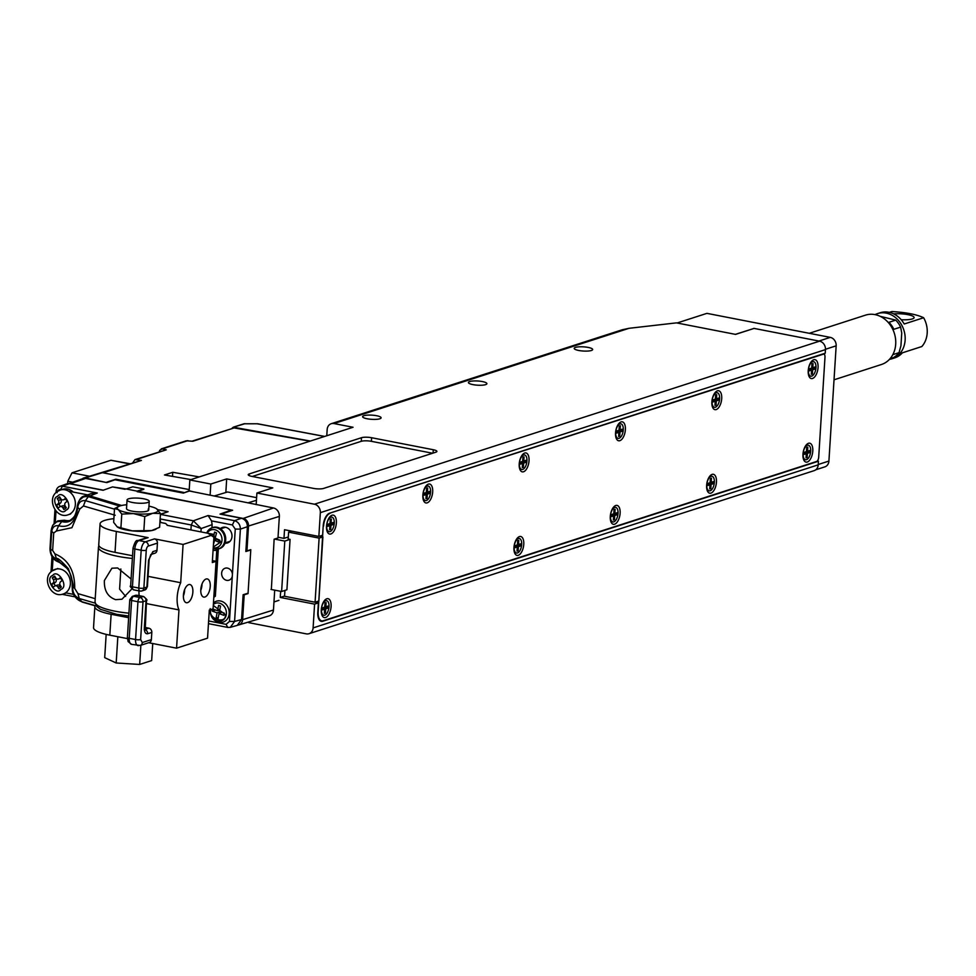 <?xml version="1.0" encoding="UTF-8"?>
<svg xmlns="http://www.w3.org/2000/svg" width="976" height="976" viewBox="0 0 976 976"><rect width="100%" height="100%" fill="white"/><g stroke="black" fill="none" stroke-linecap="round" stroke-linejoin="round"><path stroke-width="1.46" d="M376.59 415.715A9.26 2.098 -176.4 0 1 381.104 417.826A9.26 2.098 -176.4 0 1 367.147 418.765A9.26 2.098 -176.4 0 1 362.621 416.667A9.26 2.098 -176.4 0 1 376.59 415.715M482.376 381.567A9.26 2.098 -176.4 0 1 486.89 383.678A9.26 2.098 -176.4 0 1 472.921 384.617A9.26 2.098 -176.4 0 1 468.407 382.519A9.26 2.098 -176.4 0 1 482.376 381.567M588.15 347.419A9.26 2.098 -176.4 0 1 592.676 349.53A9.26 2.098 -176.4 0 1 578.707 350.469A9.26 2.098 -176.4 0 1 574.193 348.371A9.26 2.098 -176.4 0 1 588.15 347.419M326.777 435.747L327.167 429.513A7.405 6.259 72.1 0 1 331.242 423.706A7.405 6.259 72.1 0 1 333.975 423.547L353.044 427.268L189.844 479.948L210.816 484.035L226.688 478.911L272.78 487.89L256.908 493.014L314.443 504.214L819.559 341.161A7.405 6.259 72.1 0 1 825.464 349.603L320.348 512.656L318.847 536.422L284.516 529.736L283.979 538.386L278.038 537.227M284.577 596.043L280.258 597.446L314.589 604.132L313.101 627.897A7.405 6.259 -107.9 0 1 309.014 633.705A7.405 6.259 -107.9 0 1 306.281 633.863L248.758 622.651L248.795 621.944M361.254 441.311L361.474 437.712L249.27 473.921A7.405 1.684 -176.4 0 0 248.233 474.702A7.405 1.684 -176.4 0 0 251.845 476.386L313.516 488.39A7.405 1.684 -176.4 0 0 323.654 488.415L435.857 452.193A7.405 1.684 -176.4 0 0 436.894 451.424A7.405 1.684 -176.4 0 0 433.283 449.729L371.612 437.724L371.38 441.323A7.405 1.684 3.6 0 0 361.254 441.311L252.308 476.471M361.474 437.712A7.405 1.684 -176.4 0 1 371.612 437.724M331.242 423.706L622.322 329.742L629.032 328.302L676.441 322.873L735.562 334.39L754.082 328.412L819.559 341.161M314.589 604.132L318.371 602.912L302.597 599.776M280.649 591.31L280.258 597.446M288.298 536.983L283.979 538.386M210.121 495.027L210.816 484.035M192.967 491.684L189.161 490.757L189.844 479.948M313.101 627.897L818.217 464.844L818.437 461.233L817.278 461.014M818.217 464.844A7.405 6.259 72.1 0 1 814.13 470.652L309.014 633.705M818.437 461.233L322.763 621.248A11.114 5.392 -79 0 1 321.324 621.346A11.114 5.392 -79 0 1 317.786 612.269L318.371 602.912M318.847 536.422L322.629 535.202L323.215 525.844A11.114 5.392 -79 0 1 329.559 513.205L825.232 353.202L825.464 349.603M256.908 493.014L256.176 504.616M225.834 492.502L226.688 478.911M320.348 512.656A7.405 6.259 -107.9 0 0 314.443 504.214M432.588 453.242L371.38 441.323M753.887 328.473L735.379 334.353L677.076 322.995L706.929 313.357L820.718 335.524A11.114 9.382 72.1 0 1 820.743 335.524L830.259 337.379A7.405 6.259 72.1 0 1 836.164 345.821L825.476 349.274M824.586 353.422L824.5 354.642M817.864 460.221L817.803 461.111M830.259 337.379L818.925 341.039L809.409 339.184A11.114 9.382 -107.9 0 0 809.385 339.184L753.887 328.375M818.23 464.503L828.917 461.062L836.164 345.821M828.917 461.062A7.405 6.259 72.1 0 1 824.83 466.87L815.753 469.798M274.524 539.081L284.785 541.082L281.613 591.493L270.974 589.431M291.739 531.151L288.603 532.164L288.164 539.008L290.079 539.374L284.785 541.082M290.079 539.374L286.907 589.785L281.613 591.493M288.603 532.164L319.115 538.105L315.077 602.204L284.565 596.263L284.931 590.431M315.077 602.204L318.859 600.984L322.897 536.885L319.481 536.214M322.897 536.885L319.115 538.105M834.029 379.81L881.413 364.512A25.937 21.899 -107.9 0 0 895.517 338.611A25.937 21.899 -107.9 0 0 875.033 314.626A25.937 21.899 -107.9 0 0 865.48 315.15L809.287 333.292M890.1 358.656L893.369 357.606A23.339 19.703 -107.9 0 0 899.018 352.665L892.82 354.666M880.132 316.309L895.736 320.116L888.929 322.312A23.339 19.703 -107.9 0 1 893.833 329.302L900.628 327.106L901.739 332.999L900.933 345.785L899.018 352.665M900.628 327.106A23.339 19.703 -107.9 0 0 895.736 320.116M336.354 523.014A9.626 4.673 -79 0 1 332.621 532.811A9.626 4.673 -79 0 1 327.363 531.969A9.626 4.673 -79 0 1 326.533 526.186A9.626 4.673 -79 0 1 330.425 516.243A9.626 4.673 -79 0 1 336.354 523.014M331.096 606.56A9.626 4.673 -79 0 1 327.363 616.356A9.626 4.673 -79 0 1 322.104 615.514A9.626 4.673 -79 0 1 321.275 609.732A9.626 4.673 -79 0 1 325.167 599.789A9.626 4.673 -79 0 1 331.096 606.56M432.685 491.916A9.626 4.673 -79 0 1 428.952 501.701A9.626 4.673 -79 0 1 423.694 500.871A9.626 4.673 -79 0 1 422.864 495.088A9.626 4.673 -79 0 1 426.756 485.145A9.626 4.673 -79 0 1 432.685 491.916M529.029 460.818A9.626 4.673 -79 0 1 525.295 470.603A9.626 4.673 -79 0 1 520.037 469.761A9.626 4.673 -79 0 1 519.208 463.99A9.626 4.673 -79 0 1 523.099 454.047A9.626 4.673 -79 0 1 529.029 460.818M625.372 429.721A9.626 4.673 -79 0 1 621.639 439.505A9.626 4.673 -79 0 1 616.368 438.663A9.626 4.673 -79 0 1 615.539 432.893A9.626 4.673 -79 0 1 619.431 422.95A9.626 4.673 -79 0 1 625.372 429.721M721.703 398.623A9.626 4.673 -79 0 1 717.97 408.407A9.626 4.673 -79 0 1 712.712 407.565A9.626 4.673 -79 0 1 711.882 401.795A9.626 4.673 -79 0 1 715.774 391.852A9.626 4.673 -79 0 1 721.703 398.623M818.047 367.525A9.626 4.673 -79 0 1 814.313 377.309A9.626 4.673 -79 0 1 809.055 376.468A9.626 4.673 -79 0 1 808.226 370.697A9.626 4.673 -79 0 1 812.117 360.754A9.626 4.673 -79 0 1 818.047 367.525M812.788 451.071A9.626 4.673 -79 0 1 809.055 460.855A9.626 4.673 -79 0 1 803.797 460.013A9.626 4.673 -79 0 1 802.967 454.243A9.626 4.673 -79 0 1 806.859 444.3A9.626 4.673 -79 0 1 812.788 451.071M716.445 482.168A9.626 4.673 -79 0 1 712.712 491.953A9.626 4.673 -79 0 1 707.454 491.111A9.626 4.673 -79 0 1 706.624 485.34A9.626 4.673 -79 0 1 710.516 475.397A9.626 4.673 -79 0 1 716.445 482.168M620.114 513.266A9.626 4.673 -79 0 1 616.381 523.051A9.626 4.673 -79 0 1 611.122 522.221A9.626 4.673 -79 0 1 610.293 516.438A9.626 4.673 -79 0 1 614.185 506.495A9.626 4.673 -79 0 1 620.114 513.266M523.77 544.364A9.626 4.673 -79 0 1 520.037 554.148A9.626 4.673 -79 0 1 514.779 553.319A9.626 4.673 -79 0 1 513.949 547.536A9.626 4.673 -79 0 1 517.841 537.593A9.626 4.673 -79 0 1 523.77 544.364M822.89 353.959L823.805 354.142A3.709 1.793 101 0 1 824.988 357.167L818.693 457.28A3.709 1.793 101 0 1 816.57 461.489L323.166 620.76A11.114 5.392 101 0 1 321.726 620.87A11.114 5.392 101 0 1 318.176 611.793L323.202 526.015M823.805 354.142A3.709 1.793 101 0 0 823.329 354.178L822.646 354.044M329.266 513.315L823.329 354.178M329.925 513.449A11.114 5.392 101 0 0 323.568 526.076M274.707 590.151L273.463 610.024A7.381 6.234 72.1 0 1 269.278 615.844L238.839 624.908A6.661 5.624 72.1 0 1 238.156 625.067M243.366 594.652L244.183 594.811L242.621 619.662A6.661 5.624 72.1 0 1 238.839 624.908M143.826 489.281L137.152 491.66L232.617 510.253L221.271 514.169L243.207 518.439L273.475 507.984L189.417 491.001L183.366 493.087L115.009 479.777L106.872 482.595L85.595 478.447A7.064 5.966 -107.9 0 0 82.875 478.63L68.552 483.62M113.106 487.024L125.135 489.318M103.322 490.184L70.272 483.742A6.698 5.661 72.1 0 0 68.991 483.657M273.475 507.984A7.381 6.234 -107.9 0 1 279.356 516.389L277.989 537.996L274.134 539.203L271.352 589.504M279.356 516.389L248.502 526.027L246.94 550.879L250.795 549.671L248.038 593.603L244.183 594.811M247.257 593.457L248.038 593.603M248.502 526.027A6.661 5.624 -107.9 0 0 243.207 518.439M245.891 550.671L246.94 550.879M256.615 497.65L227.542 491.989L214.525 495.893M248.856 502.579L256.444 500.298M232.422 574.193L232.288 576.316A6.295 5.319 72.1 0 1 228.97 580.208A6.295 5.319 72.1 0 1 221.637 573.168A6.295 5.319 72.1 0 1 225.102 568.227A6.295 5.319 72.1 0 1 232.422 574.193L235.265 529.077L232.361 524.942L234.484 520.659C238.29 521.843 240.267 524.661 240.389 529.102L234.582 621.456L230.275 627.336L227.762 627.422L226.103 624.359L229.458 621.431L232.288 576.316M220.332 528.675A8.15 6.881 72.1 0 1 222.479 527.43A8.15 6.881 72.1 0 1 231.983 536.544A8.15 6.881 72.1 0 1 227.493 542.937A8.15 6.881 72.1 0 1 225.005 543.181M160.406 514.389A2.538 2.147 72.1 0 1 160.552 514.401L193.333 520.794L208.12 515.535L234.484 520.659L241.499 518.28L220.027 514.096L231.385 510.058L126.172 488.952L112.521 486.914L103.053 490.281L69.345 483.706A7.052 5.954 -107.9 0 0 66.588 483.913L59.682 486.39A6.808 5.746 72.1 0 1 62.342 486.194L97.307 493.014L91 493.673L84.387 496.052L89.463 495.796L121.622 505.495M241.499 518.28C245.305 519.488 247.27 522.294 247.404 526.723L245.842 551.513L250.783 549.988M208.12 515.535L211.511 520.879L232.361 524.942M160.125 518.927L191.247 524.99L193.333 520.794L201.154 528.541L212.134 524.649L211.511 520.879M157.697 509.679L168.128 511.717L160.406 514.474M168.128 511.717L160.43 514.169M82.777 602.143L81.716 601.68C75.494 599.374 72.309 594.238 72.163 586.271C72.871 575.376 68.54 567.337 59.182 562.188C53.265 560.334 50.215 555.673 50.032 548.244L51.118 530.883C52.228 523.734 55.766 520.635 61.744 521.562C70.321 523.807 75.457 518.964 77.153 507.056C78.275 499.395 81.996 495.918 88.328 496.613L97.307 493.014M79.349 500.322L84.387 496.052C80.984 496.601 78.568 500.237 77.141 506.983C77.616 512.449 74.993 517.146 69.284 521.05L57.755 520.879L53.131 524.807M69.345 483.706L62.342 486.194L60.646 489.623L61.293 489.745M68.527 491.148L87.657 494.881M56.022 492.648L56.083 491.684A6.808 5.746 72.1 0 1 59.682 486.39M137.238 491.099L143.85 488.964L132.785 486.817L126.172 488.952M231.385 510.058L231.349 510.692M230.275 627.336L237.266 625.396L241.56 619.528L243.122 594.726L248.063 593.213M247.404 526.723L240.389 529.102L235.265 529.077M211.194 528.15A11.114 9.382 72.1 0 1 211.56 527.955A11.114 9.382 72.1 0 1 222.15 530.2A11.114 9.382 72.1 0 1 225.346 542.144A11.114 9.382 72.1 0 1 218.319 548.902L215.354 596.202L213.951 595.079M213.817 597.324L215.354 596.202M208.62 620.956L226.103 624.359M212.134 524.649L211.938 527.76M190.93 529.944L191.247 524.99L201.154 528.541L200.946 531.896M119.658 506.056L88.328 496.613L85.449 500.651C80.862 500.2 78.263 502.664 77.665 508.069C75.42 522.477 69.052 528.37 58.584 525.747L56.352 531.017L71.943 527.699L79.715 509.13L83.436 505.958L85.449 500.651L114.485 509.155M60.646 489.623A3.794 3.196 -107.9 0 0 57.413 491.489M55.998 511.082L55.303 522.233M50.032 548.244L50.581 549.317L51.667 531.957C52.277 527.235 54.583 525.173 58.584 525.747L61.744 521.562L64.379 520.22L57.755 520.879L52.631 525.393L51.106 530.822L50.02 548.17C49.874 554.966 53.168 559.785 59.878 562.627M64.379 520.22A19.178 16.189 -107.9 0 0 70.675 520.391M51.033 571.875L51.996 556.637M54.095 523.356L54.949 509.74M229.458 621.431L234.582 621.456L241.56 619.528M212.426 560.614L216.074 561.322L213.085 608.853L209.315 610.073L207.546 638.17L176.558 648.174L178.974 609.915A21.484 10.431 101 0 1 180.682 582.709L183.085 544.449L214.073 534.458L212.304 562.542L216.074 561.322L216.757 550.379L218.368 548.28M208.461 623.652L227.762 627.422M74.176 517.097L69.284 521.05M52.24 570.85L53.033 558.211M61.976 594.299L75.115 596.861M216.757 550.379L213.061 550.366M74.725 588.418C74.896 570.923 68.296 559.419 54.912 553.892L56.498 558.845C57.12 557.211 61.085 560.492 68.369 568.715C72.651 580.744 74.091 586.93 72.688 587.296C72.639 592.871 74.847 596.617 79.288 598.508L77.921 593.615L74.725 588.418L72.163 586.271M65.599 592.822L73.7 594.408M95.075 603.119L79.288 598.508L81.716 601.68L95.294 605.596M60.244 562.64L56.498 558.845C52.582 557.394 50.606 554.222 50.581 549.317L52.631 550.427L53.717 533.042L56.352 531.017M318.701 438.358L320.177 437.882M310.356 441.042L233.313 427.22L244.756 423.755A2.22 1.891 -107.5 0 0 243.536 424.011M232.02 428.281A7.405 6.259 72.1 0 1 233.313 427.22M324.532 436.467L257.347 423.779L244.756 423.755M324.605 436.443L306.989 433.137M309.941 441.176L234.142 427.927L192.162 441.152M190.93 479.594L164.468 474.97L172.776 472.286L199.25 476.91M234.142 427.927L192.833 441.262L186.233 440.823L161.321 448.862M187.88 440.627L162.223 448.911L166.262 449.838L134.981 459.611L141.435 460.416L83.07 478.203M189.234 489.598L102.419 472.689L81.313 479.167M132.638 462.917L134.981 459.611M159.234 451.778A7.405 6.259 -107.9 0 1 159.857 450.192L162.223 448.911L161.247 448.887M172.52 476.373L172.776 472.286M189.161 490.757L183.842 492.929M72.627 482.193L67.783 481.253L67.625 483.657M129.588 463.905L110.922 460.269L72.004 472.823L89.292 476.19M106.75 482.571L85.803 478.057M106.774 482.144L115.851 479.216L183.866 492.465M67.783 481.253L72.004 472.823M110.922 460.269L130.089 463.746M115.802 479.936L115.851 479.216M803.346 458.793A7.405 3.599 101 0 0 804.553 459.55A7.405 3.599 101 0 0 805.041 459.586M803.15 453.681A7.405 3.599 101 0 0 805.505 459.745A7.405 3.599 101 0 0 810.702 451.254A7.405 3.599 101 0 0 808.335 445.19A7.405 3.599 101 0 0 803.15 453.681M807.847 445.166A7.405 3.599 101 0 0 807.384 445.007A7.405 3.599 101 0 0 805.981 445.263M806.701 447.423L807.799 447.069L807.53 451.241L809.726 450.534L809.592 452.632L807.408 453.34L807.14 457.512L806.042 457.866L806.31 453.694L804.114 454.401L804.248 452.303L806.444 451.595L806.701 447.423M807.53 451.241L806.469 451.193M804.212 452.937L806.31 453.694M806.091 457.219L807.14 457.512M804.236 452.449L807.408 453.34M806.188 451.681L809.592 452.632M808.604 375.235A7.405 3.599 101 0 0 809.812 376.004A7.405 3.599 101 0 0 810.3 376.028M808.396 370.136A7.405 3.599 101 0 0 810.763 376.187A7.405 3.599 101 0 0 815.96 367.696A7.405 3.599 101 0 0 813.594 361.645A7.405 3.599 101 0 0 808.396 370.136M813.106 361.62A7.405 3.599 101 0 0 812.642 361.462A7.405 3.599 101 0 0 811.239 361.718M811.959 363.877L813.057 363.523L812.788 367.696L814.984 366.988L814.85 369.087L812.666 369.794L812.398 373.967L811.3 374.32L811.568 370.136L809.372 370.843L809.507 368.757L811.703 368.05L811.959 363.877M812.788 367.696L811.727 367.647M809.47 369.392L811.568 370.136M811.349 373.674L812.398 373.967M809.494 368.904L812.666 369.794M811.446 368.135L814.85 369.087M707.014 489.891A7.405 3.599 101 0 0 708.21 490.647A7.405 3.599 101 0 0 708.698 490.684M706.807 484.791A7.405 3.599 101 0 0 709.162 490.843A7.405 3.599 101 0 0 714.359 482.351A7.405 3.599 101 0 0 712.004 476.288A7.405 3.599 101 0 0 706.807 484.791M711.516 476.264A7.405 3.599 101 0 0 711.053 476.105A7.405 3.599 101 0 0 709.65 476.361M710.369 478.521L711.455 478.167L711.199 482.339L713.383 481.644L713.261 483.73L711.065 484.438L710.809 488.61L709.711 488.964L709.967 484.791L707.783 485.499L707.905 483.401L710.101 482.693L710.369 478.521M711.199 482.339L710.125 482.29M707.868 484.035L709.967 484.791M709.747 488.317L710.809 488.61M707.905 483.547L711.065 484.438M709.857 482.778L713.261 483.73M712.273 406.345A7.405 3.599 101 0 0 713.468 407.102A7.405 3.599 101 0 0 713.956 407.138M712.065 401.234A7.405 3.599 101 0 0 714.42 407.297A7.405 3.599 101 0 0 719.617 398.806A7.405 3.599 101 0 0 717.262 392.742A7.405 3.599 101 0 0 712.065 401.234M716.762 392.718A7.405 3.599 101 0 0 716.299 392.559A7.405 3.599 101 0 0 714.896 392.816M715.615 394.975L716.713 394.621L716.457 398.794L718.641 398.086L718.519 400.184L716.323 400.892L716.055 405.064L714.969 405.418L715.225 401.246L713.041 401.953L713.163 399.855L715.359 399.147L715.615 394.975M716.457 398.794L715.384 398.745M713.127 400.489L715.225 401.246M715.005 404.772L716.055 405.064M713.163 400.001L716.323 400.892M715.115 399.233L718.519 400.184M610.671 520.989A7.405 3.599 101 0 0 611.879 521.757A7.405 3.599 101 0 0 612.367 521.782M610.464 515.889A7.405 3.599 101 0 0 612.83 521.94A7.405 3.599 101 0 0 618.028 513.449A7.405 3.599 101 0 0 615.661 507.398A7.405 3.599 101 0 0 610.464 515.889M615.173 507.361A7.405 3.599 101 0 0 614.709 507.203A7.405 3.599 101 0 0 613.306 507.471M614.026 509.618L615.124 509.265L614.856 513.449L617.052 512.742L616.917 514.828L614.721 515.535L614.465 519.708L613.367 520.062L613.636 515.889L611.44 516.597L611.574 514.511L613.758 513.803L614.026 509.618M614.856 513.449L613.794 513.388M611.537 515.133L613.636 515.889M613.404 519.415L614.465 519.708M611.562 514.657L614.721 515.535M613.514 513.876L616.917 514.828M615.929 437.443A7.405 3.599 101 0 0 617.137 438.2A7.405 3.599 101 0 0 617.625 438.236M615.722 432.344A7.405 3.599 101 0 0 618.089 438.395A7.405 3.599 101 0 0 623.274 429.904A7.405 3.599 101 0 0 620.919 423.84A7.405 3.599 101 0 0 615.722 432.344M620.431 423.816A7.405 3.599 101 0 0 619.967 423.657A7.405 3.599 101 0 0 618.564 423.913M619.284 426.073L620.382 425.719L620.114 429.891L622.31 429.184L622.176 431.282L619.98 431.99L619.723 436.162L618.625 436.516L618.894 432.344L616.698 433.051L616.832 430.953L619.016 430.245L619.284 426.073M620.114 429.891L619.04 429.843M616.783 431.587L618.894 432.344M618.662 435.869L619.723 436.162M616.82 431.099L619.98 431.99M618.772 430.331L622.176 431.282M514.328 552.087A7.405 3.599 101 0 0 515.535 552.855A7.405 3.599 101 0 0 516.023 552.88M514.132 546.987A7.405 3.599 101 0 0 516.487 553.038A7.405 3.599 101 0 0 521.684 544.547A7.405 3.599 101 0 0 519.317 538.496A7.405 3.599 101 0 0 514.132 546.987M518.829 538.459A7.405 3.599 101 0 0 518.366 538.301A7.405 3.599 101 0 0 516.963 538.569M517.683 540.716L518.781 540.362L518.524 544.547L520.708 543.839L520.574 545.926L518.39 546.633L518.122 550.806L517.036 551.159L517.292 546.987L515.096 547.695L515.23 545.608L517.426 544.901L517.683 540.716M518.524 544.547L517.451 544.486M515.194 546.231L517.292 546.987M517.073 550.513L518.122 550.806M515.218 545.755L518.39 546.633M517.17 544.974L520.574 545.926M519.586 468.541A7.405 3.599 101 0 0 520.794 469.31A7.405 3.599 101 0 0 521.282 469.334M519.391 463.441A7.405 3.599 101 0 0 521.745 469.493A7.405 3.599 101 0 0 526.942 461.001A7.405 3.599 101 0 0 524.576 454.95A7.405 3.599 101 0 0 519.391 463.441M524.088 454.914A7.405 3.599 101 0 0 523.624 454.755A7.405 3.599 101 0 0 522.221 455.023M522.941 457.171L524.039 456.817L523.77 461.001L525.966 460.294L525.832 462.38L523.648 463.088L523.38 467.26L522.282 467.614L522.55 463.441L520.354 464.149L520.489 462.051L522.685 461.355L522.941 457.171M523.77 461.001L522.709 460.94M520.452 462.685L522.55 463.441M522.331 466.967L523.38 467.26M520.476 462.209L523.648 463.088M522.428 461.428L525.832 462.38M423.255 499.639A7.405 3.599 101 0 0 424.45 500.407A7.405 3.599 101 0 0 424.938 500.432M423.047 494.539A7.405 3.599 101 0 0 425.402 500.59A7.405 3.599 101 0 0 430.599 492.099A7.405 3.599 101 0 0 428.244 486.048A7.405 3.599 101 0 0 423.047 494.539M427.756 486.011A7.405 3.599 101 0 0 427.281 485.853A7.405 3.599 101 0 0 425.89 486.121M426.61 488.268L427.695 487.915L427.439 492.099L429.623 491.392L429.501 493.478L427.305 494.185L427.049 498.358L425.951 498.712L426.207 494.539L424.023 495.247L424.145 493.161L426.341 492.453L426.61 488.268M427.439 492.099L426.366 492.038M424.109 493.783L426.207 494.539M425.987 498.065L427.049 498.358M424.145 493.307L427.305 494.185M426.097 492.526L429.501 493.478M321.653 614.282A7.405 3.599 101 0 0 322.861 615.051A7.405 3.599 101 0 0 323.349 615.075M321.446 609.183A7.405 3.599 101 0 0 323.812 615.234A7.405 3.599 101 0 0 329.01 606.743A7.405 3.599 101 0 0 326.643 600.691A7.405 3.599 101 0 0 321.446 609.183M326.155 600.667A7.405 3.599 101 0 0 325.691 600.508A7.405 3.599 101 0 0 324.288 600.765M325.008 602.912L326.106 602.558L325.838 606.743L328.034 606.035L327.899 608.121L325.716 608.829L325.447 613.001L324.349 613.355L324.618 609.183L322.422 609.89L322.556 607.804L324.752 607.096L325.008 602.912M325.838 606.743L324.776 606.682M322.519 608.426L324.618 609.183M324.398 612.708L325.447 613.001M322.544 607.95L325.716 608.829M324.496 607.17L327.899 608.121M326.911 530.737A7.405 3.599 101 0 0 328.119 531.505A7.405 3.599 101 0 0 328.607 531.53M326.704 525.637A7.405 3.599 101 0 0 329.071 531.688A7.405 3.599 101 0 0 334.268 523.197A7.405 3.599 101 0 0 331.901 517.146A7.405 3.599 101 0 0 326.704 525.637M331.413 517.121A7.405 3.599 101 0 0 330.949 516.951A7.405 3.599 101 0 0 329.546 517.219M330.266 519.366L331.364 519.012L331.096 523.197L333.292 522.489L333.158 524.576L330.962 525.283L330.705 529.456L329.607 529.809L329.876 525.637L327.68 526.345L327.814 524.258L329.998 523.551L330.266 519.366M331.096 523.197L330.034 523.136M327.777 524.881L329.876 525.637M329.644 529.163L330.705 529.456M327.802 524.405L330.962 525.283M329.754 523.624L333.158 524.576M206.705 533.018A10.98 9.272 72.1 0 1 210.816 528.333A10.98 9.272 72.1 0 1 221.284 530.554A10.98 9.272 72.1 0 1 224.431 542.351A10.98 9.272 72.1 0 1 217.502 549.024L218.319 548.902A11.114 9.382 72.1 0 1 217.904 548.951M213.976 534.433L214.598 532.066L216.526 532.92L215.147 538.13L219.844 540.228L219.271 542.363L214.586 540.253L213.427 544.596M213.781 539.008L215.672 538.362M217.136 539.02L214.586 540.253M215.489 536.861L213.903 537.142M218.575 605.352L220.539 606.059L219.49 611.403L224.273 613.135L223.833 615.319L219.063 613.587L218.014 618.918L216.05 618.211L217.099 612.867L212.317 611.135L212.744 608.975L217.526 610.683L218.575 605.352M219.71 610.293L217.526 610.683M215.598 609.988L212.317 611.135M220.381 611.72L217.099 612.867M218.307 617.418L216.05 618.211M221.82 612.245L219.063 613.587M55.766 577.902L54.656 576.084L52.265 577.841L53.387 579.671A2.599 2.184 72.1 0 1 52.936 583.172L51.447 584.282L53.216 587.198L54.717 586.1A2.599 2.184 72.1 0 1 57.828 586.966L58.95 588.796L61.329 587.027L60.219 585.21A2.599 2.184 72.1 0 1 60.671 581.696L62.159 580.598L60.378 577.67L58.889 578.768A2.599 2.184 72.1 0 1 55.766 577.902M52.265 577.841L55.083 576.779M60.207 578.353A2.599 2.184 -107.9 0 0 60.744 578.28L58.353 579.049M60.976 587.296L60.292 586.173A2.599 2.184 -107.9 0 0 57.706 585.027L55.254 585.82M55.315 585.795L53.9 583.489L51.447 584.282M53.9 583.489L55.388 582.379A2.599 2.184 -107.9 0 0 55.839 578.878L54.729 577.048M73.249 492.075A12.969 10.943 -107.9 0 0 62.708 489.281L60.256 490.074A12.969 10.943 72.1 0 1 74.005 497.382A12.969 10.943 72.1 0 1 70.919 513.364A12.969 10.943 72.1 0 1 68.222 514.755L70.675 513.962M60.744 498.675L59.634 496.857L57.255 498.614L58.365 500.444A2.599 2.184 72.1 0 1 57.913 503.945L56.425 505.056L58.206 507.971L59.695 506.873A2.599 2.184 72.1 0 1 62.818 507.74L63.928 509.57L66.319 507.801L65.197 505.983A2.599 2.184 72.1 0 1 65.648 502.469L67.137 501.371L65.355 498.443L63.867 499.553A2.599 2.184 72.1 0 1 60.744 498.675M57.255 498.614L60.061 497.553M65.185 499.126A2.599 2.184 -107.9 0 0 65.734 499.053L63.33 499.822M65.953 508.069L65.27 506.947A2.599 2.184 -107.9 0 0 62.696 505.8L60.231 506.593M60.292 506.581L58.877 504.263L56.425 505.056M58.877 504.263L60.366 503.152A2.599 2.184 -107.9 0 0 60.817 499.651L59.707 497.821M889.478 359.351A23.705 20.02 -107.9 0 0 892.064 358.741L894.711 357.887A23.705 20.02 -107.9 0 0 902.41 352.812L921.832 346.541A23.705 20.02 -107.9 0 0 927.2 333.011A23.705 20.02 -107.9 0 0 923.638 317.737L904.215 324.008A23.705 20.02 -107.9 0 0 880.145 312.759L877.497 313.613A23.705 20.02 -107.9 0 0 875.045 314.626M892.064 358.741A23.705 20.02 -107.9 0 0 905.13 340.136A23.705 20.02 -107.9 0 0 877.497 313.613M893.76 313.918A12.969 2.94 -176.4 0 1 907.241 314.528A12.969 2.94 -176.4 0 1 914.122 317.578A12.969 2.94 -176.4 0 1 912.304 318.932A12.969 2.94 -176.4 0 1 901.202 319.713M889.343 312.369L891.881 311.551C906.216 312.418 916.806 314.479 923.638 317.737M119.584 589.101L125.648 596.421M131.845 588.943L121.939 599.227L115.632 599.654C107.738 596.885 103.993 590.517 104.383 580.525L111.923 568.203L117.632 567.959L131.077 578.975M200.763 590.407A9.26 4.502 101 0 0 202.008 584.014M206.082 579.012A9.26 4.502 -79 0 1 207.29 578.927A9.26 4.502 -79 0 1 210.121 587.686A9.26 4.502 -79 0 1 204.948 597.019A9.26 4.502 -79 0 1 203.752 597.105A9.26 4.502 -79 0 1 200.91 588.357A9.26 4.502 -79 0 1 206.082 579.012M188.71 584.624A9.26 4.502 -79 0 1 189.905 584.539A9.26 4.502 -79 0 1 192.748 593.298A9.26 4.502 -79 0 1 187.575 602.631A9.26 4.502 -79 0 1 186.367 602.717A9.26 4.502 -79 0 1 183.525 593.969A9.26 4.502 -79 0 1 188.71 584.624M183.378 596.019A9.26 4.502 101 0 0 184.623 589.626M113.887 518.671A33.343 7.552 3.6 0 0 104.725 520.391A33.343 7.552 3.6 0 0 100.064 523.868A33.343 7.552 3.6 0 0 116.339 531.456L115.022 552.343L132.541 555.747M214.073 534.458L167.116 525.308M176.558 648.174L148.657 642.733M127.392 638.597L109.812 635.169A33.343 7.552 -176.4 0 1 93.537 627.592L94.855 606.694A33.343 7.552 -176.4 0 1 95.758 605.108M178.974 609.915L146.351 603.571M128.637 617.698L111.13 614.282A33.343 7.552 -176.4 0 1 94.855 606.694M145.009 629.605A3.709 3.123 72.1 0 1 147.657 633.753C145.4 634.046 144.302 632.045 144.338 627.775A3.709 0.842 -176.4 0 0 144.851 627.385L148.864 628.19A3.709 3.123 72.1 0 1 151.817 632.411L151.365 639.609A3.709 3.123 72.1 0 1 149.316 642.525L140.251 645.453A3.709 3.123 72.1 0 0 142.289 642.537L140.629 639.548A3.709 0.842 3.6 0 1 135.566 639.536L129.21 638.304A7.405 3.599 101 0 0 131.565 644.355L128.088 641.537L127.392 637.462A3.709 0.842 -176.4 0 0 129.21 638.304L131.589 600.496A3.709 1.793 -79 0 1 133.7 596.275L136.725 595.299A3.709 3.123 -107.9 0 0 135.359 595.384L137.201 595.275A3.709 1.793 -79 0 1 137.64 595.482M138.982 590.87A21.484 10.431 101 0 0 139.129 595.641M180.682 582.709L148.059 576.352M183.085 544.449L154.476 538.886A3.709 3.123 -107.9 0 1 157.429 543.107L156.977 550.305A3.709 3.123 72.1 0 1 154.94 553.209L150.951 554.502A3.709 3.123 -107.9 0 0 152.829 551.647L156.977 550.305M116.339 531.456L148.12 537.642A3.709 3.123 -107.9 0 0 146.754 537.715L137.689 540.643A3.709 3.123 72.1 0 1 139.056 540.57L145.412 541.814L154.476 538.886M159.905 522.343L165.591 523.453L167.14 524.929M100.064 523.868L98.747 544.754A33.343 7.552 3.6 0 0 115.022 552.343M144.338 627.775L146.034 600.765A3.709 3.123 -107.9 0 0 143.082 596.543L140.056 597.519A3.709 1.793 101 0 0 137.945 601.728L131.589 600.496A3.709 0.842 -176.4 0 1 129.893 599.874A3.709 0.842 -176.4 0 1 129.771 599.642L132.333 596.36A3.709 3.123 72.1 0 1 133.7 596.275L140.056 597.519A3.709 3.123 72.1 0 1 143.008 601.741L140.629 639.548M148.12 537.642L139.056 540.57A7.405 3.599 101 0 0 134.822 549L141.178 550.232A7.405 3.599 -79 0 1 145.412 541.814A3.709 3.123 -107.9 0 1 148.364 546.035A3.709 1.793 101 0 0 146.254 550.244L143.875 588.052A3.709 3.123 72.1 0 1 141.825 590.956L144.851 589.98A3.709 3.123 -107.9 0 0 146.888 587.076L148.596 560.065L152.829 551.647M141.825 590.956A3.709 3.123 72.1 0 1 140.471 591.041A3.709 1.793 101 0 1 139.983 591.066L141.825 590.956M136.725 595.299A3.709 1.793 -79 0 1 137.201 595.275L143.557 596.507A3.709 1.793 101 0 0 143.082 596.543L136.725 595.299M146.254 550.244A3.709 0.842 3.6 0 1 141.178 550.232L138.799 588.04A3.709 1.793 101 0 0 139.983 591.066L133.627 589.833A3.709 1.793 -79 0 1 132.443 586.808L134.822 549A3.709 0.842 -176.4 0 1 133.017 548.146C134.749 542.217 136.298 539.716 137.689 540.643M134.115 589.797A3.709 1.793 -79 0 1 133.627 589.833C130.528 587.284 129.527 585.99 130.638 585.966A3.709 0.842 3.6 0 0 130.747 586.186A3.709 0.842 3.6 0 0 132.443 586.808L138.799 588.04A3.709 0.842 3.6 0 0 141.605 588.308A3.709 0.842 3.6 0 0 143.875 588.052L146.888 587.076A3.709 0.842 3.6 0 0 147.413 586.686A3.709 0.842 3.6 0 0 147.303 586.466M128.612 498.797A11.114 2.513 -176.4 0 1 141.166 498.407A11.114 2.513 -176.4 0 1 149.243 501.359A11.114 2.513 -176.4 0 1 147.681 502.518A11.114 2.513 -176.4 0 1 135.139 502.908A11.114 2.513 -176.4 0 1 127.051 499.956A11.114 2.513 -176.4 0 1 128.612 498.797M140.873 645.246L139.666 664.449L151.658 660.581L152.732 643.526M117.84 636.73L116.181 662.985L104.7 657.641L106.164 634.376M116.181 662.985L139.666 664.449M148.145 509.338A11.114 2.513 -176.4 0 1 148.681 510.094M127.051 499.956L126.514 508.606A11.114 2.513 3.6 0 0 127.051 509.448A11.114 2.513 3.6 0 0 139.263 511.888A11.114 2.513 3.6 0 0 148.694 509.997A11.114 2.513 3.6 0 0 148.157 509.155M118.779 506.422L114.521 508.594L113.655 522.343L117.181 526.857L132.297 530.859L151.634 530.578L159.6 527.296L160.467 513.547L156.599 508.777M155.343 529.456A20.374 4.612 -176.4 0 1 155.013 529.614A20.374 4.612 -176.4 0 1 151.634 530.578A20.374 4.612 -176.4 0 1 132.297 530.859A20.374 4.612 -176.4 0 1 117.791 527.272A20.374 4.612 -176.4 0 1 117.73 527.235L117.181 526.857M114.521 508.594L118.267 509.57L121.78 514.096L120.914 527.845M121.78 514.096L133.383 513.571L144.753 516.572L143.887 530.322M144.753 516.572L152.72 513.291L160.467 513.547M148.938 506.141A20.374 4.612 3.6 0 1 156.331 508.618A20.374 4.612 3.6 0 1 156.941 509.021A20.374 4.612 3.6 0 1 152.72 513.291A20.374 4.612 3.6 0 1 133.383 513.571A20.374 4.612 3.6 0 1 118.267 509.57A20.374 4.612 -176.4 0 1 119.109 506.276A20.374 4.612 -176.4 0 1 122.488 505.3A20.374 4.612 3.6 0 1 126.758 504.738M629.032 328.302L333.975 423.547M322.763 621.248L320.018 620.712M249.27 473.921L249.161 475.593M433.063 453.096L433.283 449.729M273.463 610.024L242.621 619.662M85.595 478.447L70.272 483.742M83.436 505.958L115.217 515.255M160.101 519.33L160.613 522.477M77.153 507.056L79.715 509.13M56.083 491.684L57.157 492.673M95.221 598.691L77.921 593.615M54.912 553.892L52.631 550.427M53.717 533.042L51.118 530.883M258.042 424.035A2.22 1.098 100.6 0 0 257.627 423.767A2.22 1.098 100.6 0 0 257.347 423.779M141.435 460.416L103.041 472.811M166.262 449.838L136.286 459.525M207.217 533.116A9.309 7.857 72.1 0 1 217.282 530.761A9.309 7.857 72.1 0 1 221.686 542.168A9.309 7.857 72.1 0 1 213.232 547.719M207.9 533.25L220.954 541.924L213.28 547.036M213.463 602.887L215.208 601.704A10.98 9.272 72.1 0 1 225.419 603.668A10.98 9.272 72.1 0 1 228.994 615.014A10.98 9.272 72.1 0 1 221.894 622.395C213.854 622.09 209.95 617.503 210.194 608.646M213.366 604.437A9.309 7.857 72.1 0 1 222.601 604.803A9.309 7.857 72.1 0 1 226.225 614.941A9.309 7.857 72.1 0 1 216.879 620.895A9.309 7.857 72.1 0 1 210.511 609.695M211.121 609.524L211.121 609.488C206.705 618.113 226.151 625.189 225.468 614.746L213.305 605.413M52.582 570.692A12.969 10.943 72.1 0 1 55.266 569.301A12.969 10.943 72.1 0 1 69.028 576.609A12.969 10.943 72.1 0 1 65.929 592.591A12.969 10.943 72.1 0 1 63.233 593.981L65.697 593.188M52.606 575.547C57.779 568.178 69.15 586.832 61 589.321C55.815 596.69 44.445 578.036 52.606 575.547M60.695 578.195L58.889 578.768M60.292 586.173L57.828 586.966M55.388 582.379L52.936 583.172M55.839 578.878L53.387 579.671M57.56 491.465A12.969 10.943 72.1 0 1 60.256 490.074L57.181 491.66C46.275 498.675 55.961 519.5 68.222 514.755M57.584 496.32C62.757 488.952 74.139 507.605 65.978 510.094C60.805 517.475 49.422 498.809 57.584 496.32M65.673 498.968L63.867 499.553M65.27 506.947L62.818 507.74M60.366 503.152L57.913 503.945M60.817 499.651L58.365 500.444M128.747 616.039L116.547 614.294L100.467 609.305L96.648 606.401L95.014 601.911A40.748 9.223 3.6 0 0 114.912 611.171A40.748 9.223 3.6 0 0 128.93 613.184M132.37 558.443A40.748 9.223 -176.4 0 1 118.352 556.442A40.748 9.223 -176.4 0 1 98.466 547.17L95.014 601.911M111.13 614.282L109.812 635.169M138.885 645.526A7.405 3.599 -79 0 1 137.921 645.6A7.405 3.599 -79 0 1 135.566 639.536L137.945 601.728A3.709 0.842 -176.4 0 0 140.739 601.985A3.709 0.842 -176.4 0 0 143.008 601.741L146.034 600.765A3.709 0.842 -176.4 0 0 146.546 600.374C147.669 600.35 146.668 599.057 143.557 596.507M151.365 639.609L142.289 642.537M147.657 633.753L151.817 632.411M148.864 628.19L144.973 629.447M148.364 546.035L157.429 543.107M146.437 600.155A3.709 0.842 -176.4 0 1 146.546 600.374L145.192 630.106L144.228 629.569M148.596 560.065A3.709 0.842 3.6 0 0 149.108 559.687L150.78 554.551M319.786 620.492L321.726 620.87M95.148 605.815L82.277 602.094M59.804 562.615L67.625 568.813C68.71 567.568 73.773 585.21 72.151 586.21C72.993 589.894 69.699 594.835 82.313 602.107M324.666 436.431L257.627 423.767L243.963 423.804L233.642 427.061M805.505 459.745L804.553 459.55M808.335 445.19L807.384 445.007M810.763 376.187L809.812 376.004M813.594 361.645L812.642 361.462M709.162 490.843L708.21 490.647M712.004 476.288L711.053 476.105M714.42 407.297L713.468 407.102M717.262 392.742L716.299 392.559M612.83 521.94L611.879 521.757M615.661 507.398L614.709 507.203M618.089 438.395L617.137 438.2M620.919 423.84L619.967 423.657M516.487 553.038L515.535 552.855M519.317 538.496L518.366 538.301M521.745 469.493L520.794 469.31M524.576 454.95L523.624 454.755M425.402 500.59L424.45 500.407M428.244 486.048L427.281 485.853M323.812 615.234L322.861 615.051M326.643 600.691L325.691 600.508M329.071 531.688L328.119 531.505M331.901 517.146L330.949 516.951M217.502 549.024L213.171 548.622M220.552 528.833L225.444 527.247M206.522 532.981L211.56 527.955M225.102 542.937L229.994 541.351M273.975 601.948L278.953 600.338M57.73 568.508L52.192 570.887C41.285 577.902 50.972 598.727 63.233 593.981M119.597 589.101L120.853 568.971M98.844 545.462L98.466 547.17M140.251 645.453L131.565 644.355M132.333 596.36L135.359 595.384M129.771 599.642L127.392 637.462M144.851 589.98L147.413 586.686L149.108 559.687M130.638 585.966L133.017 548.146M148.694 509.997L149.243 501.359M119.109 506.276L118.181 506.678M155.013 529.614L155.94 529.212"/></g></svg>
